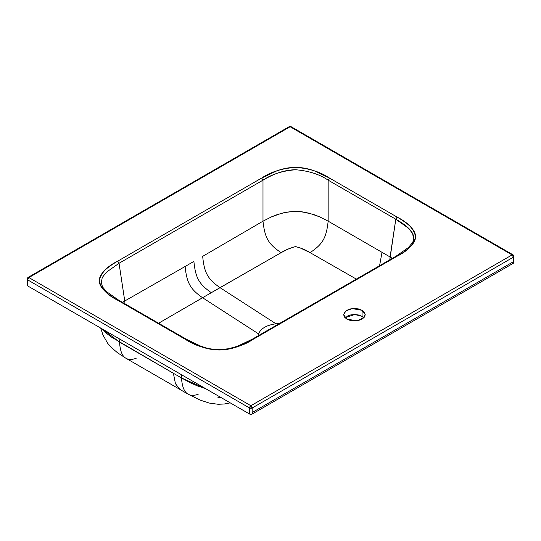 <?xml version="1.0" encoding="UTF-8"?>
<svg xmlns="http://www.w3.org/2000/svg" width="541" height="541" viewBox="0 0 541 541"><rect width="100%" height="100%" fill="white"/><g stroke="black" fill="none" stroke-linecap="round" stroke-linejoin="round"><path stroke-width="0.81" d="M328.157 180.167L329.462 178.036C320.482 171.957 309.215 168.407 295.663 167.379C282.145 168.339 270.818 171.889 261.688 178.036L262.994 180.167C271.805 174.202 282.706 170.74 295.69 169.766C308.715 170.828 319.535 174.297 328.157 180.167L328.157 221.161L382.014 252.322L328.157 221.161L319.467 216.772L313.455 214.439L303.028 211.991C300.796 211.551 297.05 211.43 291.802 211.619L284.742 212.559L277.438 214.534L271.575 216.833L262.994 221.188L271.575 216.833L281.651 213.269C284.275 212.789 283.457 212.424 291.802 211.619L300.627 211.72L309.087 213.161L319.467 216.772L328.157 221.161L328.157 180.167L395.796 219.22L390.075 256.968L382.014 252.322L379.579 265.699L382.014 252.322L390.075 256.968L389.824 259.788L395.796 219.22L397.101 217.09L329.462 178.036L314.328 170.841C307.93 168.542 301.709 167.392 295.663 167.379C289.611 167.365 283.396 168.501 276.999 170.78L261.688 178.036L117.735 261.147C112.372 264.245 108.22 267.159 105.279 269.885C101.295 273.584 99.294 277.175 99.274 280.664C99.253 284.153 101.221 287.744 105.17 291.437C108.119 294.196 112.312 297.144 117.735 300.275L185.374 339.329L200.508 346.517C206.905 348.817 213.127 349.973 219.173 349.986C225.218 349.993 231.44 348.857 237.83 346.585L253.147 339.329L397.101 256.218L396.174 256.123L397.101 256.218C402.457 253.12 406.609 250.206 409.557 247.474C413.54 243.781 415.542 240.19 415.562 236.701C415.576 233.212 413.615 229.621 409.665 225.928C406.71 223.169 402.524 220.221 397.101 217.09L329.462 178.036L328.157 180.167L395.796 219.22C407.779 225.922 413.757 232.197 413.723 238.04M136.19 358.257C131.977 359.866 128.488 359.826 125.715 358.128C122.151 356.079 120.095 350.751 119.541 342.135L119.013 338.652L119.541 342.135L102.519 329.131L106.415 333.249L111.169 336.942L173.397 373.29L119.541 342.135C120.082 350.724 122.144 356.059 125.715 358.128L179.937 389.439L175.44 383.664L173.397 373.29L181.465 377.936L181.465 374.71L181.465 377.936L173.397 373.29L175.44 383.664L179.937 389.439L187.781 393.976C184.224 391.887 182.114 386.538 181.465 377.936L190.79 383.001L197.512 385.949L205.411 388.533L181.465 377.936C182.121 386.558 184.231 391.907 187.781 393.976L200.136 400.097L209.286 403.072L218.084 404.283L224.326 403.992L230.243 402.869M252.187 407.988L513.409 257.171L513.409 263.217L252.187 414.027L250.875 414.345L249.57 414.027L27.591 285.871L27.05 285.121A1.853 1.068 0 0 0 27.591 285.871L27.591 279.832L249.57 407.988L249.57 414.027L249.57 407.988A1.853 1.068 -60 0 1 250.875 405.723L28.896 277.567L290.125 126.75L512.097 254.906L250.875 405.723A1.853 1.068 60 0 1 252.187 407.988L252.187 412.519L513.409 261.702L252.187 412.519L252.187 414.027L252.187 407.988L513.409 257.171A1.853 1.068 -120 0 0 512.097 254.906L250.875 405.723L28.896 277.567L290.125 126.75A1.853 1.068 -120 0 0 289.198 126.655L291.051 126.655A1.853 1.068 120 0 0 290.125 126.75L512.104 254.906L513.409 257.171L513.95 256.414A1.853 1.068 180 0 1 513.409 257.171L513.409 263.217L252.187 414.027A1.853 1.068 0 0 1 249.57 414.027L27.591 285.871L27.591 279.832A1.853 1.068 180 0 1 27.05 279.075A1.853 1.068 180 0 1 27.591 278.317A1.853 1.068 60 0 1 27.976 277.472A1.853 1.068 60 0 1 28.903 277.567A1.853 1.068 120 0 0 27.591 279.832L249.57 407.988L252.187 407.988A1.853 1.068 180 0 1 249.57 407.988L250.875 405.723L252.187 407.988M251.511 340.14L252.221 339.234L253.147 339.329L397.101 256.218C407.623 251.031 413.777 244.525 415.562 236.701C413.899 228.897 407.745 222.358 397.101 217.09L395.796 219.22L408.583 228.295L412.655 233.617L413.608 239.406M101.214 283.41L102.229 277.574L106.367 272.245L119.04 263.278L262.994 180.167L261.688 178.036L117.735 261.147L119.04 263.278L124.755 300.999L124.985 303.832L124.755 300.999L122.462 302.378M279.494 323.545L275.978 323.782L220.004 287.65C207.676 279 204.295 272.887 202.679 256.346C204.295 272.894 207.676 279 220.004 287.65L281.124 252.654C268.39 244.147 264.847 237.999 262.994 221.188L262.994 180.167C274.666 173.215 285.567 169.746 295.69 169.766M258.125 335.887L258.537 333.858L202.564 297.719L281.124 252.654C285.134 250.091 289.922 248.082 295.501 246.635C301.181 248.028 306.044 250.03 310.081 252.64C322.801 244.126 326.331 237.979 328.157 221.161C326.331 237.979 322.801 244.126 310.081 252.64L356.363 279.109L310.081 252.64L299.68 247.69L295.643 246.628L293.364 247.095L287.738 249.245L281.124 252.654C268.39 244.147 264.847 237.999 262.994 221.188L202.679 256.346L262.994 221.188L262.994 180.167L119.04 263.278L117.735 261.147C107.206 266.334 101.052 272.84 99.274 280.664C100.937 288.468 107.091 295.007 117.735 300.275L118.662 300.181L119.04 300.904M358.602 320.455L363.586 317.425L358.602 320.455M217.935 397.378L220.201 397.365M253.147 339.329C244.018 345.476 232.691 349.026 219.173 349.986C205.621 348.959 194.354 345.401 185.374 339.329L186.293 339.234L185.374 339.329L117.735 300.275L118.662 300.181L106.394 291.558L102.513 286.892L101.113 281.969M364.418 312.319L362.078 310.297L358.582 308.945L354.45 308.471L350.318 308.945L346.815 310.297L344.475 312.319L343.657 314.7L344.475 317.087L346.815 319.109L350.318 320.461L354.45 320.935L358.582 320.461L362.078 319.109L364.418 317.087L365.243 314.7L364.418 312.319M193.894 261.391L185.11 266.497L193.894 261.391C195.551 277.918 198.953 284.032 211.301 292.674C198.953 284.032 195.551 277.918 193.894 261.391M185.11 266.497C186.814 282.984 190.222 289.083 202.557 297.719C190.222 289.083 186.814 282.984 185.11 266.497L124.755 300.999L119.04 263.278M220.004 287.65L158.594 323.241L202.564 297.719L258.537 333.858C260.836 328.468 266.652 325.114 275.978 323.782L279.386 323.552M395.796 256.84L323.816 298.395M118.662 300.187L186.3 339.234L186.672 339.951M100.727 328.096L103.033 335.197L107.774 343.407L111.662 347.795L117.505 352.739L125.715 358.128M124.755 300.999L185.117 266.49M198.222 394.233C194.023 395.782 190.547 395.694 187.781 393.976M258.131 335.819L258.537 333.858C260.843 328.475 266.659 325.114 275.978 323.782M513.95 262.459L513.409 263.217A1.853 1.068 0 0 0 513.95 262.459L513.95 256.414A1.853 1.068 180 0 0 513.409 255.663A1.853 1.068 -60 0 0 513.024 254.811L512.097 254.906A1.853 1.068 -60 0 1 513.024 254.811L513.95 256.414M363.89 317.723L362.078 316.336L362.078 310.297L362.078 316.336L354.734 314.517L345.009 317.723M362.078 310.297L365.243 314.7L362.95 318.541L356.756 320.793L346.815 319.109L343.657 314.7L345.949 310.859L352.144 308.613L362.078 310.297M186.3 339.234L200.772 346.159L205.113 347.572C207.683 348.58 212.282 349.27 218.902 349.642L228.444 348.762L237.425 346.274L252.221 339.234L396.174 256.123L408.381 247.555C412.655 242.571 414.406 239.825 413.622 239.325L413.412 240.346M392.326 258.341L390.075 256.968L392.326 258.341M362.078 316.336L358.582 314.99L354.45 314.517L350.318 314.99L346.815 316.336M289.083 126.743L291.051 126.655L513.024 254.811M27.05 285.121L27.05 279.075L27.591 279.832L28.903 277.567L27.976 277.472L289.198 126.655M27.976 277.472L27.05 279.075"/></g></svg>
